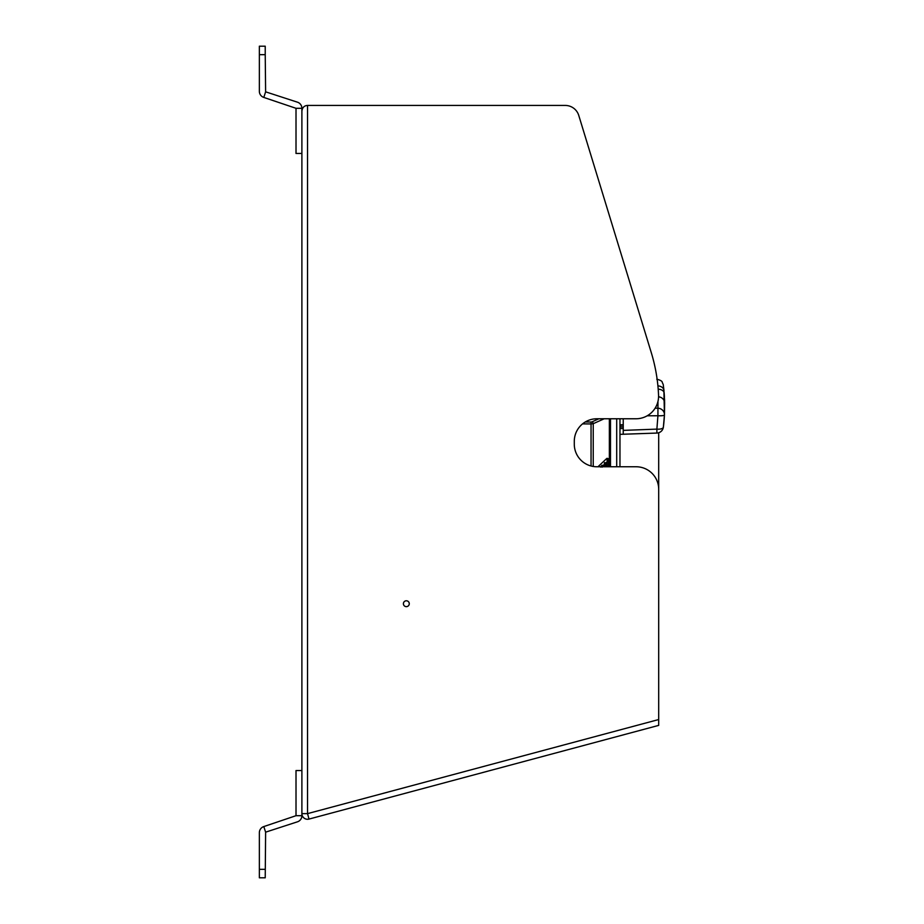 <?xml version="1.0" encoding="UTF-8"?>
<svg xmlns="http://www.w3.org/2000/svg" width="924" height="924" viewBox="0 0 924 924"><rect width="100%" height="100%" fill="white"/><g stroke="black" fill="none" stroke-linecap="round" stroke-linejoin="round"><path stroke-width="1.39" d="M635.989 418.768L596.881 418.768L635.989 418.768A22.58 22.58 0 0 0 658.558 395.264A169.369 169.369 0 0 0 651.293 352.679L578.759 115.431A14.114 14.114 0 0 0 565.257 105.44L307.542 105.44C304.262 105.613 302.379 107.496 301.894 111.088L301.894 813.628A5.648 5.648 0 0 0 308.997 819.08L658.697 725.386L308.997 819.08L307.542 813.628L301.894 813.628L301.894 815.696L296.015 815.696L296.015 770.535L301.894 770.535M658.697 715.58L658.697 489.339A22.58 22.58 0 0 0 636.116 466.759L596.881 466.759A22.58 22.58 0 0 1 574.289 444.178A22.58 22.58 0 0 0 596.881 466.759A22.58 22.58 0 0 1 574.289 444.178L574.289 441.349A22.58 22.58 0 0 1 596.881 418.768A22.58 22.58 0 0 0 574.289 441.349A22.58 22.58 0 0 1 596.881 418.768M406.341 606.652A2.934 2.934 0 0 0 409.274 603.719A2.934 2.934 0 0 0 406.341 600.785A2.934 2.934 0 0 0 403.407 603.719A2.934 2.934 0 0 0 406.341 606.652M406.341 105.44L307.542 105.44L307.542 813.628L658.697 719.542L658.697 432.755M658.697 719.542L658.697 725.386M565.257 105.44L409.274 105.44M578.759 115.431L651.293 352.679M296.015 815.696L263.802 826.576L265.615 832.166L297.447 821.817A6.433 6.433 0 0 0 301.894 815.696M265.615 832.166L265.223 877.8L259.355 877.8L259.355 832.697A6.433 6.433 0 0 1 263.802 826.576M296.015 153.465L296.015 108.304L263.802 97.424L265.615 91.834L297.447 102.183A6.433 6.433 0 0 1 301.894 108.304L301.894 153.465L296.015 153.465M265.615 91.834L265.223 54.666L259.355 54.666L259.355 91.303A6.433 6.433 0 0 0 263.802 97.424M259.355 54.666L259.355 46.2L265.223 46.2L265.223 54.666M265.223 46.2L259.355 46.2M591.914 421.898L591.037 422.037L591.048 423.954L593.231 423.689A1.698 1.282 -114 0 0 591.914 421.898L598.937 418.768M604.204 418.768L593.231 423.689L593.231 466.458M609.355 418.768L609.355 466.759M608.5 466.759L608.5 458.708L606.433 458.778L597.967 466.759M591.048 465.996L591.048 423.954L582.57 423.885M607.022 458.304L608.5 458.708M607.091 458.708L607.091 466.759M604.03 466.759L604.55 465.777L603.638 466.759M600.854 467.128L602.737 465.812M604.527 465.222L604.527 462.52L604.1 465.084L601.836 465.361L600.577 466.955M605.047 466.759L605.959 465.777L605.439 466.759M601.986 466.955L603.245 465.361L605.509 465.084L605.948 462.52L605.948 465.222L603.256 465.892L602.263 467.128M619.969 466.759L619.969 418.768M619.969 431.843L619.969 433.506M610.487 466.759L610.487 418.768M623.169 434.245L656.883 433.067L656.883 429.117A6.78 2.784 7.1 0 0 663.374 427.131L664.448 414.922A169.369 169.369 0 0 1 663.374 427.131A6.78 6.78 0 0 1 656.883 433.067L623.238 434.234L623.238 418.768M619.969 434.349L623.238 434.234L619.969 434.349M636.301 433.783L640.136 433.645M619.969 424.809L623.238 424.705M620.535 424.797L620.535 426.946L623.238 426.853L619.969 426.969L620.535 425.248L623.238 425.156M623.238 426.853L620.535 426.946M619.969 428.574L623.238 428.459M647.216 415.788L657.923 415.754L656.883 429.117L623.238 430.388M655.104 408.212L657.738 408.2A6.78 6.364 3 0 1 664.448 414.922L663.871 389.651M657.911 385.897A6.78 5.151 -5.3 0 1 663.952 390.436A169.369 169.369 0 0 1 664.021 391.175M664.113 392.33A169.369 169.369 0 0 1 664.402 396.569M664.541 399.249A169.369 169.369 0 0 1 664.61 401.339M657.957 401.443L657.923 415.754A6.78 1.167 3 0 0 664.448 414.922L664.645 403.014A6.78 6.364 -1.1 0 0 658.558 396.812M265.223 869.334L259.355 869.334M301.894 108.304L296.015 108.304M591.037 422.037L585.25 421.991M616.701 466.759L616.701 418.768M658.2 389.2A6.78 4.366 -4.4 0 1 664.171 393.058L664.645 402.991M663.952 390.436C662.843 381.404 663.559 385.932 662.277 382.386C662.289 381.219 660.452 380.157 656.756 379.187M656.883 433.067A6.78 6.78 0 0 0 663.374 427.131"/></g></svg>
